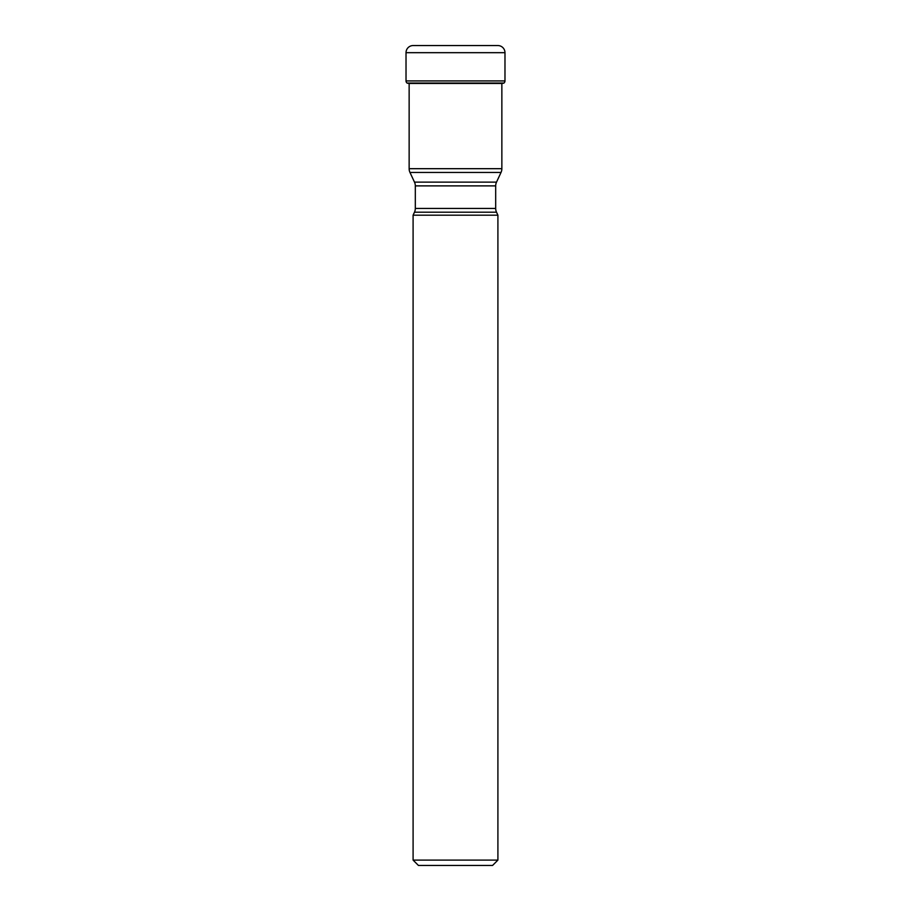 <?xml version="1.0" encoding="UTF-8"?>
<svg xmlns="http://www.w3.org/2000/svg" width="911" height="911" viewBox="0 0 911 911"><rect width="100%" height="100%" fill="white"/><g stroke="black" fill="none" stroke-linecap="round" stroke-linejoin="round"><path stroke-width="1.37" d="M413.15 45.55A7.129 7.129 0 0 0 406.021 52.679A7.129 7.129 0 0 1 413.15 45.55L497.85 45.55A7.129 7.129 0 0 1 504.979 52.679L504.979 80.931A2.676 2.676 0 0 1 503.942 83.049L407.194 83.152A120.252 120.252 0 0 0 409.062 83.47A120.252 120.252 0 0 1 407.194 83.152L407.058 83.049A2.676 2.676 0 0 1 406.021 80.931A2.676 2.676 0 0 0 407.058 83.049L407.194 83.152M504.979 52.679L406.021 52.679L406.021 80.931L504.979 80.931M409.062 83.47L501.938 83.47A120.252 120.252 0 0 0 503.806 83.152L503.806 83.152M501.859 83.482L501.859 168.683A8.905 8.905 0 0 1 501.027 172.452L409.973 172.452A8.905 8.905 0 0 1 409.141 168.683L501.859 168.683M409.141 83.47L409.141 168.683M409.973 172.452L414.482 182.12L496.518 182.12L501.027 172.452M496.518 182.12L496.518 182.12A8.905 8.905 0 0 0 495.686 185.878L495.686 208.437A8.905 8.905 0 0 0 496.518 212.195L414.482 212.195A8.905 8.905 0 0 0 415.314 208.437L495.686 208.437M414.482 182.12A8.905 8.905 0 0 1 415.314 185.878L415.314 208.437M414.482 212.195L413.093 215.19L497.907 215.19L496.518 212.195M497.907 215.19L497.907 860.109L492.566 865.45L418.434 865.45L413.093 860.109L497.907 860.109M413.093 215.19L413.093 860.109M406.021 52.679L406.021 80.931M407.058 83.049L503.942 83.049M495.686 185.878L415.314 185.878"/></g></svg>

